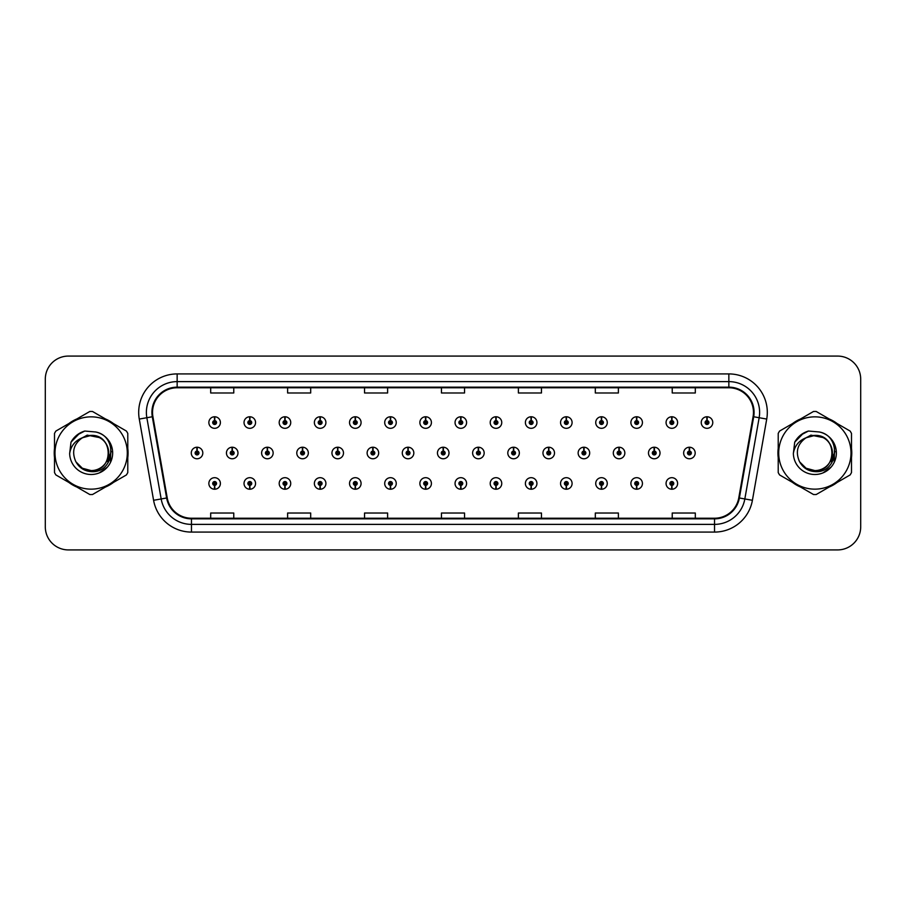 <?xml version="1.0" encoding="UTF-8"?>
<svg xmlns="http://www.w3.org/2000/svg" width="906" height="906" viewBox="0 0 906 906"><rect width="100%" height="100%" fill="white"/><g stroke="black" fill="none" stroke-linecap="round" stroke-linejoin="round"><path stroke-width="1.36" d="M425.56 485.378L425.39 489.229A5.764 5.764 0 0 0 425.899 489.229L425.729 485.378A1.925 1.925 0 0 0 427.564 483.464A1.925 1.925 0 0 0 425.65 481.539A1.925 1.925 0 0 0 423.725 483.464A1.925 1.925 0 0 0 425.56 485.378L425.616 484.234A0.77 0.77 0 0 1 424.88 483.464A0.77 0.77 0 0 1 425.65 482.694A0.77 0.77 0 0 1 426.42 483.464A0.77 0.77 0 0 1 425.684 484.234L425.729 485.378M355.22 485.378L355.05 489.229A5.764 5.764 0 0 0 355.56 489.229L355.39 485.378A1.925 1.925 0 0 0 357.224 483.464A1.925 1.925 0 0 0 355.311 481.539A1.925 1.925 0 0 0 353.385 483.464A1.925 1.925 0 0 0 355.22 485.378L355.277 484.234A0.77 0.77 0 0 1 354.54 483.464A0.77 0.77 0 0 1 355.311 482.694A0.77 0.77 0 0 1 356.081 483.464A0.77 0.77 0 0 1 355.345 484.234L355.39 485.378M320.056 485.378L319.886 489.229A5.764 5.764 0 0 0 320.384 489.229L320.214 485.378A1.925 1.925 0 0 0 322.06 483.464A1.925 1.925 0 0 0 320.135 481.539A1.925 1.925 0 0 0 318.21 483.464A1.925 1.925 0 0 0 320.056 485.378L320.101 484.234A0.77 0.77 0 0 1 319.365 483.464A0.77 0.77 0 0 1 320.135 482.694A0.77 0.77 0 0 1 320.905 483.464A0.77 0.77 0 0 1 320.169 484.234L320.214 485.378M284.88 485.378L284.711 489.229A5.764 5.764 0 0 0 285.22 489.229L285.05 485.378A1.925 1.925 0 0 0 286.885 483.464A1.925 1.925 0 0 0 284.971 481.539A1.925 1.925 0 0 0 283.046 483.464A1.925 1.925 0 0 0 284.88 485.378L284.937 484.234A0.77 0.77 0 0 1 284.201 483.464A0.77 0.77 0 0 1 284.971 482.694A0.77 0.77 0 0 1 285.73 483.464A0.77 0.77 0 0 1 285.005 484.234L285.05 485.378M249.716 485.378L249.546 489.229A5.764 5.764 0 0 0 250.045 489.229L249.875 485.378A1.925 1.925 0 0 0 251.721 483.464A1.925 1.925 0 0 0 249.796 481.539A1.925 1.925 0 0 0 247.87 483.464A1.925 1.925 0 0 0 249.716 485.378L249.762 484.234A0.77 0.77 0 0 1 249.025 483.464A0.77 0.77 0 0 1 249.796 482.694A0.77 0.77 0 0 1 250.566 483.464A0.77 0.77 0 0 1 249.829 484.234L249.875 485.378M390.395 485.378L390.226 489.229A5.764 5.764 0 0 0 390.724 489.229L390.565 485.378A1.925 1.925 0 0 0 392.4 483.464A1.925 1.925 0 0 0 390.475 481.539A1.925 1.925 0 0 0 388.549 483.464A1.925 1.925 0 0 0 390.395 485.378L390.441 484.234A0.77 0.77 0 0 1 389.705 483.464A0.77 0.77 0 0 1 390.475 482.694A0.77 0.77 0 0 1 391.245 483.464A0.77 0.77 0 0 1 390.509 484.234L390.565 485.378M460.735 485.378L460.565 489.229A5.764 5.764 0 0 0 461.063 489.229L460.905 485.378A1.925 1.925 0 0 0 462.74 483.464A1.925 1.925 0 0 0 460.814 481.539A1.925 1.925 0 0 0 458.889 483.464A1.925 1.925 0 0 0 460.735 485.378L460.78 484.234A0.77 0.77 0 0 1 460.044 483.464A0.77 0.77 0 0 1 460.814 482.694A0.77 0.77 0 0 1 461.584 483.464A0.77 0.77 0 0 1 460.848 484.234L460.905 485.378M495.899 485.378L495.729 489.229A5.764 5.764 0 0 0 496.239 489.229L496.069 485.378A1.925 1.925 0 0 0 497.904 483.464A1.925 1.925 0 0 0 495.99 481.539A1.925 1.925 0 0 0 494.064 483.464A1.925 1.925 0 0 0 495.899 485.378L495.956 484.234A0.77 0.77 0 0 1 495.22 483.464A0.77 0.77 0 0 1 495.99 482.694A0.77 0.77 0 0 1 496.76 483.464A0.77 0.77 0 0 1 496.024 484.234L496.069 485.378M531.075 485.378L530.905 489.229A5.764 5.764 0 0 0 531.403 489.229L531.244 485.378A1.925 1.925 0 0 0 533.079 483.464A1.925 1.925 0 0 0 531.154 481.539A1.925 1.925 0 0 0 529.229 483.464A1.925 1.925 0 0 0 531.075 485.378L531.12 484.234A0.77 0.77 0 0 1 530.384 483.464A0.77 0.77 0 0 1 531.154 482.694A0.77 0.77 0 0 1 531.924 483.464A0.77 0.77 0 0 1 531.188 484.234L531.244 485.378M566.239 485.378L566.069 489.229A5.764 5.764 0 0 0 566.578 489.229L566.409 485.378A1.925 1.925 0 0 0 568.243 483.464A1.925 1.925 0 0 0 566.329 481.539A1.925 1.925 0 0 0 564.404 483.464A1.925 1.925 0 0 0 566.239 485.378L566.295 484.234A0.77 0.77 0 0 1 565.559 483.464A0.77 0.77 0 0 1 566.329 482.694A0.77 0.77 0 0 1 567.099 483.464A0.77 0.77 0 0 1 566.363 484.234L566.409 485.378M601.414 485.378L601.244 489.229A5.764 5.764 0 0 0 601.743 489.229L601.584 485.378A1.925 1.925 0 0 0 603.419 483.464A1.925 1.925 0 0 0 601.493 481.539A1.925 1.925 0 0 0 599.568 483.464A1.925 1.925 0 0 0 601.414 485.378L601.459 484.234A0.77 0.77 0 0 1 600.723 483.464A0.77 0.77 0 0 1 601.493 482.694A0.77 0.77 0 0 1 602.264 483.464A0.77 0.77 0 0 1 601.527 484.234L601.584 485.378M636.578 485.378L636.408 489.229A5.764 5.764 0 0 0 636.918 489.229L636.748 485.378A1.925 1.925 0 0 0 638.583 483.464A1.925 1.925 0 0 0 636.669 481.539A1.925 1.925 0 0 0 634.744 483.464A1.925 1.925 0 0 0 636.578 485.378L636.635 484.234A0.77 0.77 0 0 1 635.899 483.464A0.77 0.77 0 0 1 636.669 482.694A0.77 0.77 0 0 1 637.439 483.464A0.77 0.77 0 0 1 636.703 484.234L636.748 485.378M671.754 485.378L671.584 489.229A5.764 5.764 0 0 0 672.082 489.229L671.924 485.378A1.925 1.925 0 0 0 673.758 483.464A1.925 1.925 0 0 0 671.833 481.539A1.925 1.925 0 0 0 669.908 483.464A1.925 1.925 0 0 0 671.754 485.378L671.799 484.234A0.77 0.77 0 0 1 671.063 483.464A0.77 0.77 0 0 1 671.833 482.694A0.77 0.77 0 0 1 672.603 483.464A0.77 0.77 0 0 1 671.867 484.234L671.924 485.378M214.541 485.378L214.371 489.229A5.764 5.764 0 0 0 214.881 489.229L214.711 485.378A1.925 1.925 0 0 0 216.545 483.464A1.925 1.925 0 0 0 214.631 481.539A1.925 1.925 0 0 0 212.706 483.464A1.925 1.925 0 0 0 214.541 485.378L214.597 484.234A0.77 0.77 0 0 1 213.861 483.464A0.77 0.77 0 0 1 214.631 482.694A0.77 0.77 0 0 1 215.39 483.464A0.77 0.77 0 0 1 214.665 484.234L214.711 485.378M443.317 451.075L443.487 447.236A5.764 5.764 0 0 0 442.977 447.236L443.147 451.075A1.925 1.925 0 0 0 441.313 453A1.925 1.925 0 0 0 443.227 454.925A1.925 1.925 0 0 0 445.152 453A1.925 1.925 0 0 0 443.317 451.075L443.26 452.23A0.77 0.77 0 0 1 443.997 453A0.77 0.77 0 0 1 443.227 453.77A0.77 0.77 0 0 1 442.456 453A0.77 0.77 0 0 1 443.193 452.23L443.147 451.075M337.802 451.075L337.972 447.236A5.764 5.764 0 0 0 337.474 447.236L337.632 451.075A1.925 1.925 0 0 0 335.798 453A1.925 1.925 0 0 0 337.723 454.925A1.925 1.925 0 0 0 339.648 453A1.925 1.925 0 0 0 337.802 451.075L337.757 452.23A0.77 0.77 0 0 1 338.493 453A0.77 0.77 0 0 1 337.723 453.77A0.77 0.77 0 0 1 336.953 453A0.77 0.77 0 0 1 337.689 452.23L337.632 451.075M302.638 451.075L302.808 447.236A5.764 5.764 0 0 0 302.298 447.236L302.468 451.075A1.925 1.925 0 0 0 300.633 453A1.925 1.925 0 0 0 302.547 454.925A1.925 1.925 0 0 0 304.473 453A1.925 1.925 0 0 0 302.638 451.075L302.581 452.23A0.77 0.77 0 0 1 303.317 453A0.77 0.77 0 0 1 302.547 453.77A0.77 0.77 0 0 1 301.777 453A0.77 0.77 0 0 1 302.513 452.23L302.468 451.075M267.463 451.075L267.632 447.236A5.764 5.764 0 0 0 267.134 447.236L267.293 451.075A1.925 1.925 0 0 0 265.458 453A1.925 1.925 0 0 0 267.383 454.925A1.925 1.925 0 0 0 269.309 453A1.925 1.925 0 0 0 267.463 451.075L267.417 452.23A0.77 0.77 0 0 1 268.153 453A0.77 0.77 0 0 1 267.383 453.77A0.77 0.77 0 0 1 266.613 453A0.77 0.77 0 0 1 267.349 452.23L267.293 451.075M372.978 451.075L373.147 447.236A5.764 5.764 0 0 0 372.638 447.236L372.808 451.075A1.925 1.925 0 0 0 370.973 453A1.925 1.925 0 0 0 372.887 454.925A1.925 1.925 0 0 0 374.812 453A1.925 1.925 0 0 0 372.978 451.075L372.921 452.23A0.77 0.77 0 0 1 373.657 453A0.77 0.77 0 0 1 372.887 453.77A0.77 0.77 0 0 1 372.117 453A0.77 0.77 0 0 1 372.853 452.23L372.808 451.075M408.142 451.075L408.312 447.236A5.764 5.764 0 0 0 407.813 447.236L407.972 451.075A1.925 1.925 0 0 0 406.137 453A1.925 1.925 0 0 0 408.062 454.925A1.925 1.925 0 0 0 409.988 453A1.925 1.925 0 0 0 408.142 451.075L408.096 452.23A0.77 0.77 0 0 1 408.833 453A0.77 0.77 0 0 1 408.062 453.77A0.77 0.77 0 0 1 407.292 453A0.77 0.77 0 0 1 408.028 452.23L407.972 451.075M232.298 451.075L232.468 447.236A5.764 5.764 0 0 0 231.959 447.236L232.129 451.075A1.925 1.925 0 0 0 230.283 453A1.925 1.925 0 0 0 232.208 454.925A1.925 1.925 0 0 0 234.133 453A1.925 1.925 0 0 0 232.298 451.075L232.242 452.23A0.77 0.77 0 0 1 232.978 453A0.77 0.77 0 0 1 232.208 453.77A0.77 0.77 0 0 1 231.438 453A0.77 0.77 0 0 1 232.174 452.23L232.129 451.075M478.481 451.075L478.651 447.236A5.764 5.764 0 0 0 478.153 447.236L478.311 451.075A1.925 1.925 0 0 0 476.477 453A1.925 1.925 0 0 0 478.402 454.925A1.925 1.925 0 0 0 480.327 453A1.925 1.925 0 0 0 478.481 451.075L478.436 452.23A0.77 0.77 0 0 1 479.172 453A0.77 0.77 0 0 1 478.402 453.77A0.77 0.77 0 0 1 477.632 453A0.77 0.77 0 0 1 478.368 452.23L478.311 451.075M513.657 451.075L513.827 447.236A5.764 5.764 0 0 0 513.317 447.236L513.487 451.075A1.925 1.925 0 0 0 511.652 453A1.925 1.925 0 0 0 513.566 454.925A1.925 1.925 0 0 0 515.491 453A1.925 1.925 0 0 0 513.657 451.075L513.6 452.23A0.77 0.77 0 0 1 514.336 453A0.77 0.77 0 0 1 513.566 453.77A0.77 0.77 0 0 1 512.796 453A0.77 0.77 0 0 1 513.532 452.23L513.487 451.075M548.821 451.075L548.991 447.236A5.764 5.764 0 0 0 548.492 447.236L548.651 451.075A1.925 1.925 0 0 0 546.816 453A1.925 1.925 0 0 0 548.742 454.925A1.925 1.925 0 0 0 550.667 453A1.925 1.925 0 0 0 548.821 451.075L548.776 452.23A0.77 0.77 0 0 1 549.512 453A0.77 0.77 0 0 1 548.742 453.77A0.77 0.77 0 0 1 547.971 453A0.77 0.77 0 0 1 548.708 452.23L548.651 451.075M583.996 451.075L584.166 447.236A5.764 5.764 0 0 0 583.657 447.236L583.826 451.075A1.925 1.925 0 0 0 581.992 453A1.925 1.925 0 0 0 583.906 454.925A1.925 1.925 0 0 0 585.831 453A1.925 1.925 0 0 0 583.996 451.075L583.94 452.23A0.77 0.77 0 0 1 584.676 453A0.77 0.77 0 0 1 583.906 453.77A0.77 0.77 0 0 1 583.136 453A0.77 0.77 0 0 1 583.872 452.23L583.826 451.075M619.16 451.075L619.33 447.236A5.764 5.764 0 0 0 618.832 447.236L618.991 451.075A1.925 1.925 0 0 0 617.156 453A1.925 1.925 0 0 0 619.081 454.925A1.925 1.925 0 0 0 621.006 453A1.925 1.925 0 0 0 619.16 451.075L619.115 452.23A0.77 0.77 0 0 1 619.851 453A0.77 0.77 0 0 1 619.081 453.77A0.77 0.77 0 0 1 618.311 453A0.77 0.77 0 0 1 619.047 452.23L618.991 451.075M654.336 451.075L654.506 447.236A5.764 5.764 0 0 0 653.996 447.236L654.166 451.075A1.925 1.925 0 0 0 652.331 453A1.925 1.925 0 0 0 654.245 454.925A1.925 1.925 0 0 0 656.171 453A1.925 1.925 0 0 0 654.336 451.075L654.279 452.23A0.77 0.77 0 0 1 655.015 453A0.77 0.77 0 0 1 654.245 453.77A0.77 0.77 0 0 1 653.475 453A0.77 0.77 0 0 1 654.211 452.23L654.166 451.075M689.5 451.075L689.67 447.236A5.764 5.764 0 0 0 689.172 447.236L689.341 451.075A1.925 1.925 0 0 0 687.495 453A1.925 1.925 0 0 0 689.421 454.925A1.925 1.925 0 0 0 691.346 453A1.925 1.925 0 0 0 689.5 451.075L689.455 452.23A0.77 0.77 0 0 1 690.191 453A0.77 0.77 0 0 1 689.421 453.77A0.77 0.77 0 0 1 688.651 453A0.77 0.77 0 0 1 689.387 452.23L689.341 451.075M197.123 451.075L197.293 447.236A5.764 5.764 0 0 0 196.795 447.236L196.953 451.075A1.925 1.925 0 0 0 195.118 453A1.925 1.925 0 0 0 197.044 454.925A1.925 1.925 0 0 0 198.969 453A1.925 1.925 0 0 0 197.123 451.075L197.078 452.23A0.77 0.77 0 0 1 197.814 453A0.77 0.77 0 0 1 197.044 453.77A0.77 0.77 0 0 1 196.274 453A0.77 0.77 0 0 1 197.01 452.23L196.953 451.075M460.905 420.622L461.063 416.771A5.764 5.764 0 0 0 460.565 416.771L460.735 420.622A1.925 1.925 0 0 0 458.889 422.536A1.925 1.925 0 0 0 460.814 424.461A1.925 1.925 0 0 0 462.74 422.536A1.925 1.925 0 0 0 460.905 420.622L460.848 421.766A0.77 0.77 0 0 1 461.584 422.536A0.77 0.77 0 0 1 460.814 423.306A0.77 0.77 0 0 1 460.044 422.536A0.77 0.77 0 0 1 460.78 421.766L460.735 420.622M425.729 420.622L425.899 416.771A5.764 5.764 0 0 0 425.39 416.771L425.56 420.622A1.925 1.925 0 0 0 423.725 422.536A1.925 1.925 0 0 0 425.65 424.461A1.925 1.925 0 0 0 427.564 422.536A1.925 1.925 0 0 0 425.729 420.622L425.684 421.766A0.77 0.77 0 0 1 426.42 422.536A0.77 0.77 0 0 1 425.65 423.306A0.77 0.77 0 0 1 424.88 422.536A0.77 0.77 0 0 1 425.616 421.766L425.56 420.622M355.39 420.622L355.56 416.771A5.764 5.764 0 0 0 355.05 416.771L355.22 420.622A1.925 1.925 0 0 0 353.385 422.536A1.925 1.925 0 0 0 355.311 424.461A1.925 1.925 0 0 0 357.224 422.536A1.925 1.925 0 0 0 355.39 420.622L355.345 421.766A0.77 0.77 0 0 1 356.081 422.536A0.77 0.77 0 0 1 355.311 423.306A0.77 0.77 0 0 1 354.54 422.536A0.77 0.77 0 0 1 355.277 421.766L355.22 420.622M320.214 420.622L320.384 416.771A5.764 5.764 0 0 0 319.886 416.771L320.056 420.622A1.925 1.925 0 0 0 318.21 422.536A1.925 1.925 0 0 0 320.135 424.461A1.925 1.925 0 0 0 322.06 422.536A1.925 1.925 0 0 0 320.214 420.622L320.169 421.766A0.77 0.77 0 0 1 320.905 422.536A0.77 0.77 0 0 1 320.135 423.306A0.77 0.77 0 0 1 319.365 422.536A0.77 0.77 0 0 1 320.101 421.766L320.056 420.622M285.05 420.622L285.22 416.771A5.764 5.764 0 0 0 284.711 416.771L284.88 420.622A1.925 1.925 0 0 0 283.046 422.536A1.925 1.925 0 0 0 284.971 424.461A1.925 1.925 0 0 0 286.885 422.536A1.925 1.925 0 0 0 285.05 420.622L285.005 421.766A0.77 0.77 0 0 1 285.73 422.536A0.77 0.77 0 0 1 284.971 423.306A0.77 0.77 0 0 1 284.201 422.536A0.77 0.77 0 0 1 284.937 421.766L284.88 420.622M249.875 420.622L250.045 416.771A5.764 5.764 0 0 0 249.546 416.771L249.716 420.622A1.925 1.925 0 0 0 247.87 422.536A1.925 1.925 0 0 0 249.796 424.461A1.925 1.925 0 0 0 251.721 422.536A1.925 1.925 0 0 0 249.875 420.622L249.829 421.766A0.77 0.77 0 0 1 250.566 422.536A0.77 0.77 0 0 1 249.796 423.306A0.77 0.77 0 0 1 249.025 422.536A0.77 0.77 0 0 1 249.762 421.766L249.716 420.622M390.565 420.622L390.724 416.771A5.764 5.764 0 0 0 390.226 416.771L390.395 420.622A1.925 1.925 0 0 0 388.549 422.536A1.925 1.925 0 0 0 390.475 424.461A1.925 1.925 0 0 0 392.4 422.536A1.925 1.925 0 0 0 390.565 420.622L390.509 421.766A0.77 0.77 0 0 1 391.245 422.536A0.77 0.77 0 0 1 390.475 423.306A0.77 0.77 0 0 1 389.705 422.536A0.77 0.77 0 0 1 390.441 421.766L390.395 420.622M496.069 420.622L496.239 416.771A5.764 5.764 0 0 0 495.729 416.771L495.899 420.622A1.925 1.925 0 0 0 494.064 422.536A1.925 1.925 0 0 0 495.99 424.461A1.925 1.925 0 0 0 497.904 422.536A1.925 1.925 0 0 0 496.069 420.622L496.024 421.766A0.77 0.77 0 0 1 496.76 422.536A0.77 0.77 0 0 1 495.99 423.306A0.77 0.77 0 0 1 495.22 422.536A0.77 0.77 0 0 1 495.956 421.766L495.899 420.622M531.244 420.622L531.403 416.771A5.764 5.764 0 0 0 530.905 416.771L531.075 420.622A1.925 1.925 0 0 0 529.229 422.536A1.925 1.925 0 0 0 531.154 424.461A1.925 1.925 0 0 0 533.079 422.536A1.925 1.925 0 0 0 531.244 420.622L531.188 421.766A0.77 0.77 0 0 1 531.924 422.536A0.77 0.77 0 0 1 531.154 423.306A0.77 0.77 0 0 1 530.384 422.536A0.77 0.77 0 0 1 531.12 421.766L531.075 420.622M566.409 420.622L566.578 416.771A5.764 5.764 0 0 0 566.069 416.771L566.239 420.622A1.925 1.925 0 0 0 564.404 422.536A1.925 1.925 0 0 0 566.329 424.461A1.925 1.925 0 0 0 568.243 422.536A1.925 1.925 0 0 0 566.409 420.622L566.363 421.766A0.77 0.77 0 0 1 567.099 422.536A0.77 0.77 0 0 1 566.329 423.306A0.77 0.77 0 0 1 565.559 422.536A0.77 0.77 0 0 1 566.295 421.766L566.239 420.622M601.584 420.622L601.743 416.771A5.764 5.764 0 0 0 601.244 416.771L601.414 420.622A1.925 1.925 0 0 0 599.568 422.536A1.925 1.925 0 0 0 601.493 424.461A1.925 1.925 0 0 0 603.419 422.536A1.925 1.925 0 0 0 601.584 420.622L601.527 421.766A0.77 0.77 0 0 1 602.264 422.536A0.77 0.77 0 0 1 601.493 423.306A0.77 0.77 0 0 1 600.723 422.536A0.77 0.77 0 0 1 601.459 421.766L601.414 420.622M636.748 420.622L636.918 416.771A5.764 5.764 0 0 0 636.408 416.771L636.578 420.622A1.925 1.925 0 0 0 634.744 422.536A1.925 1.925 0 0 0 636.669 424.461A1.925 1.925 0 0 0 638.583 422.536A1.925 1.925 0 0 0 636.748 420.622L636.703 421.766A0.77 0.77 0 0 1 637.439 422.536A0.77 0.77 0 0 1 636.669 423.306A0.77 0.77 0 0 1 635.899 422.536A0.77 0.77 0 0 1 636.635 421.766L636.578 420.622M671.924 420.622L672.082 416.771A5.764 5.764 0 0 0 671.584 416.771L671.754 420.622A1.925 1.925 0 0 0 669.908 422.536A1.925 1.925 0 0 0 671.833 424.461A1.925 1.925 0 0 0 673.758 422.536A1.925 1.925 0 0 0 671.924 420.622L671.867 421.766A0.77 0.77 0 0 1 672.603 422.536A0.77 0.77 0 0 1 671.833 423.306A0.77 0.77 0 0 1 671.063 422.536A0.77 0.77 0 0 1 671.799 421.766L671.754 420.622M707.088 420.622L707.258 416.771A5.764 5.764 0 0 0 706.748 416.771L706.918 420.622A1.925 1.925 0 0 0 705.083 422.536A1.925 1.925 0 0 0 707.008 424.461A1.925 1.925 0 0 0 708.922 422.536A1.925 1.925 0 0 0 707.088 420.622L707.042 421.766A0.77 0.77 0 0 1 707.779 422.536A0.77 0.77 0 0 1 707.008 423.306A0.77 0.77 0 0 1 706.238 422.536A0.77 0.77 0 0 1 706.974 421.766L706.918 420.622M214.711 420.622L214.881 416.771A5.764 5.764 0 0 0 214.371 416.771L214.541 420.622A1.925 1.925 0 0 0 212.706 422.536A1.925 1.925 0 0 0 214.631 424.461A1.925 1.925 0 0 0 216.545 422.536A1.925 1.925 0 0 0 214.711 420.622L214.665 421.766A0.77 0.77 0 0 1 215.39 422.536A0.77 0.77 0 0 1 214.631 423.306A0.77 0.77 0 0 1 213.861 422.536A0.77 0.77 0 0 1 214.597 421.766L214.541 420.622M54.224 453A36.92 36.92 0 0 0 54.507 457.609A36.92 36.92 0 0 1 54.507 448.391A36.92 36.92 0 0 0 54.224 453M68.845 482.422A36.92 36.92 0 0 0 76.817 487.032A36.92 36.92 0 0 1 68.845 482.422M105.47 487.032A36.92 36.92 0 0 0 113.454 482.422A36.92 36.92 0 0 1 105.47 487.032M127.78 457.609A36.92 36.92 0 0 0 127.78 448.391A36.92 36.92 0 0 1 127.78 457.609M777.926 453A36.92 36.92 0 0 0 778.22 457.609A36.92 36.92 0 0 1 778.22 448.391A36.92 36.92 0 0 0 777.926 453M792.546 482.422A36.92 36.92 0 0 0 800.53 487.032A36.92 36.92 0 0 1 792.546 482.422M829.183 487.032A36.92 36.92 0 0 0 837.155 482.422A36.92 36.92 0 0 1 829.183 487.032M851.493 457.609A36.92 36.92 0 0 0 851.493 448.391A36.92 36.92 0 0 1 851.493 457.609M152.536 412.389A24.621 24.621 0 0 1 177.146 387.768L728.854 387.768A24.621 24.621 0 0 1 753.09 416.658L738.775 497.892A24.621 24.621 0 0 1 714.528 518.232L191.472 518.232A24.621 24.621 0 0 1 167.225 497.892L152.91 416.658A24.621 24.621 0 0 1 152.536 412.389M151.914 412.389A25.232 25.232 0 0 0 152.299 416.76L166.625 497.994A25.232 25.232 0 0 0 191.472 518.844L714.528 518.844A25.232 25.232 0 0 0 739.375 497.994L753.701 416.76A25.232 25.232 0 0 0 728.854 387.156L177.146 387.156A25.232 25.232 0 0 0 151.914 412.389M139.275 419.059A38.46 38.46 0 0 1 177.146 373.918L728.854 373.918A38.46 38.46 0 0 1 766.725 419.059L752.41 500.293A38.46 38.46 0 0 1 714.528 532.082L191.472 532.082A38.46 38.46 0 0 1 153.59 500.293L139.275 419.059L146.851 417.723A30.77 30.77 0 0 1 177.146 381.619L728.854 381.619A30.77 30.77 0 0 1 759.149 417.723L744.834 498.957A30.77 30.77 0 0 1 714.528 524.381L191.472 524.381A30.77 30.77 0 0 1 161.166 498.957L146.851 417.723A30.77 30.77 0 0 1 146.376 412.389M113.454 423.578A36.92 36.92 0 0 0 105.47 418.968A36.92 36.92 0 0 1 113.454 423.578M76.817 418.968A36.92 36.92 0 0 0 68.845 423.578A36.92 36.92 0 0 1 76.817 418.968M837.155 423.578A36.92 36.92 0 0 0 829.183 418.968A36.92 36.92 0 0 1 837.155 423.578M800.53 418.968A36.92 36.92 0 0 0 792.546 423.578A36.92 36.92 0 0 1 800.53 418.968M860.7 379.15A23.08 23.08 0 0 0 837.62 356.081L68.38 356.081A23.08 23.08 0 0 0 45.3 379.15L45.3 526.85A23.08 23.08 0 0 0 68.38 549.919L837.62 549.919A23.08 23.08 0 0 0 860.7 526.85L860.7 379.15L860.7 526.85M739.375 497.994L744.834 498.957L759.149 417.723L766.725 419.059M441.46 387.768L441.46 392.978L464.54 392.978L464.54 387.768M364.54 387.768L364.54 392.978L387.609 392.978L387.609 387.768M287.61 387.768L287.61 392.978L310.69 392.978L310.69 387.768M210.69 387.768L210.69 392.978L233.771 392.978L233.771 387.768M518.391 387.768L518.391 392.978L541.46 392.978L541.46 387.768M595.31 387.768L595.31 392.978L618.39 392.978L618.39 387.768M672.229 387.768L672.229 392.978L695.31 392.978L695.31 387.768M464.54 518.232L464.54 513.023L441.46 513.023L441.46 518.232M387.609 518.232L387.609 513.023L364.54 513.023L364.54 518.232M310.69 518.232L310.69 513.023L287.61 513.023L287.61 518.232M233.771 518.232L233.771 513.023L210.69 513.023L210.69 518.232M541.46 518.232L541.46 513.023L518.391 513.023L518.391 518.232M618.39 518.232L618.39 513.023L595.31 513.023L595.31 518.232M695.31 518.232L695.31 513.023L672.229 513.023L672.229 518.232M45.3 379.15L45.3 526.85M837.62 356.081L68.38 356.081M68.38 549.919L837.62 549.919M220.396 422.536A5.764 5.764 0 0 0 214.881 416.771A5.764 5.764 0 0 1 220.396 422.536A5.764 5.764 0 0 1 214.631 428.312A5.764 5.764 0 0 1 208.856 422.536A5.764 5.764 0 0 1 214.371 416.771M202.808 453A5.764 5.764 0 0 0 197.293 447.236A5.764 5.764 0 0 1 202.808 453A5.764 5.764 0 0 1 197.044 458.764A5.764 5.764 0 0 1 191.268 453A5.764 5.764 0 0 1 196.795 447.236M208.856 483.464A5.764 5.764 0 0 0 214.371 489.229A5.764 5.764 0 0 1 208.856 483.464A5.764 5.764 0 0 1 214.631 477.689A5.764 5.764 0 0 1 220.396 483.464A5.764 5.764 0 0 1 214.881 489.229M108.72 452.366A17.588 17.588 0 0 0 82.344 437.779C73.726 443.906 71.54 451.822 75.764 461.516L76.002 461.935A17.588 17.588 0 0 0 91.144 470.588C113.828 471.686 113.828 434.314 91.144 435.412L82.344 437.779L91.144 435.412C113.828 434.314 113.828 471.686 91.144 470.588A17.588 17.588 0 0 0 108.731 453C107.689 442.321 101.823 436.454 91.144 435.412C113.828 434.314 113.828 471.686 91.144 470.588C113.828 471.686 113.828 434.314 91.144 435.412C113.828 434.314 113.828 471.686 91.144 470.588C113.828 471.686 113.828 434.314 91.144 435.412C113.828 434.314 113.828 471.686 91.144 470.588L82.355 468.232L76.002 461.935L82.355 468.232L91.144 470.588L82.355 468.232L76.002 461.935L82.355 468.232L91.144 470.588L82.355 468.232L76.002 461.935L82.355 468.232L91.144 470.588L82.355 468.232L76.002 461.935C79.366 467.87 84.417 471.097 91.144 471.607C114.666 473.578 118.335 436.103 95.662 431.981L84.756 431.041C78.675 432.909 74.099 436.613 71.008 442.151L69.66 453.464A21.495 21.495 0 0 0 91.144 474.495A21.495 21.495 0 0 0 95.662 431.981M91.144 489.149A36.149 36.149 0 0 0 127.304 453A36.149 36.149 0 0 0 91.144 416.851A36.149 36.149 0 0 0 54.994 453A36.149 36.149 0 0 0 91.144 489.149M91.144 494.54A41.54 41.54 0 0 0 92.503 494.517L126.421 474.937A41.54 41.54 0 0 0 127.78 472.581L127.78 433.419A41.54 41.54 0 0 0 126.421 431.063L92.503 411.483A41.54 41.54 0 0 0 89.785 411.483L55.878 431.063A41.54 41.54 0 0 0 54.507 433.419L54.507 472.581A41.54 41.54 0 0 0 55.878 474.937L89.785 494.517A41.54 41.54 0 0 0 91.144 494.54M110.815 444.336L110.532 462.275M107.372 467.1L99.309 472.887M69.66 453.464C70.906 445.888 75.13 440.656 82.344 437.779M84.62 431.075L79.705 433.193L71.008 442.151L79.705 433.193L84.62 431.075L79.705 433.193L71.03 442.105L79.705 433.193L84.62 431.075L79.705 433.193L71.03 442.105L79.705 433.193L84.62 431.075L79.705 433.193L71.008 442.151L79.705 433.193L84.756 431.041L76.851 435.152M111.325 451.55L107.214 461.539M99.683 437.632L87.214 435.129L76.138 441.392M832.421 452.366A17.588 17.588 0 0 0 806.057 437.779C797.439 443.906 795.242 451.822 799.466 461.516L799.704 461.935A17.588 17.588 0 0 0 814.856 470.588C837.54 471.686 837.54 434.314 814.856 435.412L806.057 437.779L814.856 435.412C837.54 434.314 837.54 471.686 814.856 470.588A17.588 17.588 0 0 0 832.433 453C831.391 442.321 825.536 436.454 814.856 435.412C837.54 434.314 837.54 471.686 814.856 470.588C837.54 471.686 837.54 434.314 814.856 435.412C837.54 434.314 837.54 471.686 814.856 470.588C837.54 471.686 837.54 434.314 814.856 435.412C837.54 434.314 837.54 471.686 814.856 470.588L806.057 468.232L799.704 461.935L806.057 468.232L814.856 470.588L806.057 468.232L799.704 461.935L806.057 468.232L814.856 470.588L806.057 468.232L799.704 461.935L806.057 468.232L814.856 470.588L806.057 468.232L799.704 461.935C803.067 467.87 808.118 471.097 814.856 471.607C838.367 473.578 842.036 436.103 819.364 431.981L808.458 431.041C802.388 432.909 797.801 436.613 794.721 442.151L793.362 453.464A21.495 21.495 0 0 0 814.856 474.495A21.495 21.495 0 0 0 819.364 431.981M814.856 489.149A36.149 36.149 0 0 0 851.006 453A36.149 36.149 0 0 0 814.856 416.851A36.149 36.149 0 0 0 778.696 453A36.149 36.149 0 0 0 814.856 489.149M814.856 494.54A41.54 41.54 0 0 0 816.215 494.517L850.122 474.937A41.54 41.54 0 0 0 851.493 472.581L851.493 433.419A41.54 41.54 0 0 0 850.122 431.063L816.215 411.483A41.54 41.54 0 0 0 813.497 411.483L779.579 431.063A41.54 41.54 0 0 0 778.22 433.419L778.22 472.581A41.54 41.54 0 0 0 779.579 474.937L813.497 494.517A41.54 41.54 0 0 0 814.856 494.54M834.517 444.336L834.245 462.275M831.074 467.1L823.01 472.887M793.362 453.464C794.607 445.888 798.843 440.656 806.057 437.779M808.333 431.075L803.418 433.193L794.721 442.151L803.418 433.193L808.333 431.075L803.418 433.193L794.743 442.105L803.418 433.193L808.333 431.075L803.418 433.193L794.743 442.105L803.418 433.193L808.333 431.075L803.418 433.193L794.721 442.151L803.418 433.193L808.458 431.041L800.553 435.152M835.026 451.55L830.915 461.539M823.395 437.632L810.927 435.129L799.839 441.392M255.56 422.536A5.764 5.764 0 0 0 250.045 416.771A5.764 5.764 0 0 1 255.56 422.536A5.764 5.764 0 0 1 249.796 428.312A5.764 5.764 0 0 1 244.031 422.536A5.764 5.764 0 0 1 249.546 416.771M290.735 422.536A5.764 5.764 0 0 0 285.22 416.771A5.764 5.764 0 0 1 290.735 422.536A5.764 5.764 0 0 1 284.971 428.312A5.764 5.764 0 0 1 279.195 422.536A5.764 5.764 0 0 1 284.711 416.771M325.911 422.536A5.764 5.764 0 0 0 320.384 416.771A5.764 5.764 0 0 1 325.911 422.536A5.764 5.764 0 0 1 320.135 428.312A5.764 5.764 0 0 1 314.371 422.536A5.764 5.764 0 0 1 319.886 416.771M361.075 422.536A5.764 5.764 0 0 0 355.56 416.771A5.764 5.764 0 0 1 361.075 422.536A5.764 5.764 0 0 1 355.311 428.312A5.764 5.764 0 0 1 349.535 422.536A5.764 5.764 0 0 1 355.05 416.771M244.031 483.464A5.764 5.764 0 0 0 249.546 489.229A5.764 5.764 0 0 1 244.031 483.464A5.764 5.764 0 0 1 249.796 477.689A5.764 5.764 0 0 1 255.56 483.464A5.764 5.764 0 0 1 250.045 489.229M279.195 483.464A5.764 5.764 0 0 0 284.711 489.229A5.764 5.764 0 0 1 279.195 483.464A5.764 5.764 0 0 1 284.971 477.689A5.764 5.764 0 0 1 290.735 483.464A5.764 5.764 0 0 1 285.22 489.229M314.371 483.464A5.764 5.764 0 0 0 319.886 489.229A5.764 5.764 0 0 1 314.371 483.464A5.764 5.764 0 0 1 320.135 477.689A5.764 5.764 0 0 1 325.911 483.464A5.764 5.764 0 0 1 320.384 489.229M349.535 483.464A5.764 5.764 0 0 0 355.05 489.229A5.764 5.764 0 0 1 349.535 483.464A5.764 5.764 0 0 1 355.311 477.689A5.764 5.764 0 0 1 361.075 483.464A5.764 5.764 0 0 1 355.56 489.229L355.424 486.148M237.984 453A5.764 5.764 0 0 0 232.468 447.236A5.764 5.764 0 0 1 237.984 453A5.764 5.764 0 0 1 232.208 458.764A5.764 5.764 0 0 1 226.443 453A5.764 5.764 0 0 1 231.959 447.236M273.148 453A5.764 5.764 0 0 0 267.632 447.236A5.764 5.764 0 0 1 273.148 453A5.764 5.764 0 0 1 267.383 458.764A5.764 5.764 0 0 1 261.608 453A5.764 5.764 0 0 1 267.134 447.236M308.323 453A5.764 5.764 0 0 0 302.808 447.236A5.764 5.764 0 0 1 308.323 453A5.764 5.764 0 0 1 302.547 458.764A5.764 5.764 0 0 1 296.783 453A5.764 5.764 0 0 1 302.298 447.236M343.487 453A5.764 5.764 0 0 0 337.972 447.236A5.764 5.764 0 0 1 343.487 453A5.764 5.764 0 0 1 337.723 458.764A5.764 5.764 0 0 1 331.947 453A5.764 5.764 0 0 1 337.474 447.236M396.25 422.536A5.764 5.764 0 0 0 390.724 416.771A5.764 5.764 0 0 1 396.25 422.536A5.764 5.764 0 0 1 390.475 428.312A5.764 5.764 0 0 1 384.71 422.536A5.764 5.764 0 0 1 390.226 416.771M431.415 422.536A5.764 5.764 0 0 0 425.899 416.771A5.764 5.764 0 0 1 431.415 422.536A5.764 5.764 0 0 1 425.65 428.312A5.764 5.764 0 0 1 419.874 422.536A5.764 5.764 0 0 1 425.39 416.771M466.59 422.536A5.764 5.764 0 0 0 461.063 416.771A5.764 5.764 0 0 1 466.59 422.536A5.764 5.764 0 0 1 460.814 428.312A5.764 5.764 0 0 1 455.05 422.536A5.764 5.764 0 0 1 460.565 416.771M501.754 422.536A5.764 5.764 0 0 0 496.239 416.771A5.764 5.764 0 0 1 501.754 422.536A5.764 5.764 0 0 1 495.99 428.312A5.764 5.764 0 0 1 490.214 422.536A5.764 5.764 0 0 1 495.729 416.771M378.663 453A5.764 5.764 0 0 0 373.147 447.236A5.764 5.764 0 0 1 378.663 453A5.764 5.764 0 0 1 372.887 458.764A5.764 5.764 0 0 1 367.123 453A5.764 5.764 0 0 1 372.638 447.236M413.827 453A5.764 5.764 0 0 0 408.312 447.236A5.764 5.764 0 0 1 413.827 453A5.764 5.764 0 0 1 408.062 458.764A5.764 5.764 0 0 1 402.287 453A5.764 5.764 0 0 1 407.813 447.236M449.002 453A5.764 5.764 0 0 0 443.487 447.236A5.764 5.764 0 0 1 449.002 453A5.764 5.764 0 0 1 443.227 458.764A5.764 5.764 0 0 1 437.462 453A5.764 5.764 0 0 1 442.977 447.236M484.166 453A5.764 5.764 0 0 0 478.651 447.236A5.764 5.764 0 0 1 484.166 453A5.764 5.764 0 0 1 478.402 458.764A5.764 5.764 0 0 1 472.626 453A5.764 5.764 0 0 1 478.153 447.236M384.71 483.464A5.764 5.764 0 0 0 390.226 489.229A5.764 5.764 0 0 1 384.71 483.464A5.764 5.764 0 0 1 390.475 477.689A5.764 5.764 0 0 1 396.25 483.464A5.764 5.764 0 0 1 390.724 489.229L390.588 486.148M419.874 483.464A5.764 5.764 0 0 0 425.39 489.229A5.764 5.764 0 0 1 419.874 483.464A5.764 5.764 0 0 1 425.65 477.689A5.764 5.764 0 0 1 431.415 483.464A5.764 5.764 0 0 1 425.899 489.229L425.763 486.148M455.05 483.464A5.764 5.764 0 0 0 460.565 489.229A5.764 5.764 0 0 1 455.05 483.464A5.764 5.764 0 0 1 460.814 477.689A5.764 5.764 0 0 1 466.59 483.464A5.764 5.764 0 0 1 461.063 489.229L460.928 486.148M536.93 422.536A5.764 5.764 0 0 0 531.403 416.771A5.764 5.764 0 0 1 536.93 422.536A5.764 5.764 0 0 1 531.154 428.312A5.764 5.764 0 0 1 525.389 422.536A5.764 5.764 0 0 1 530.905 416.771M572.094 422.536A5.764 5.764 0 0 0 566.578 416.771A5.764 5.764 0 0 1 572.094 422.536A5.764 5.764 0 0 1 566.329 428.312A5.764 5.764 0 0 1 560.554 422.536A5.764 5.764 0 0 1 566.069 416.771M607.269 422.536A5.764 5.764 0 0 0 601.743 416.771A5.764 5.764 0 0 1 607.269 422.536A5.764 5.764 0 0 1 601.493 428.312A5.764 5.764 0 0 1 595.729 422.536A5.764 5.764 0 0 1 601.244 416.771M642.433 422.536A5.764 5.764 0 0 0 636.918 416.771A5.764 5.764 0 0 1 642.433 422.536A5.764 5.764 0 0 1 636.669 428.312A5.764 5.764 0 0 1 630.893 422.536A5.764 5.764 0 0 1 636.408 416.771M677.609 422.536A5.764 5.764 0 0 0 672.082 416.771A5.764 5.764 0 0 1 677.609 422.536A5.764 5.764 0 0 1 671.833 428.312A5.764 5.764 0 0 1 666.069 422.536A5.764 5.764 0 0 1 671.584 416.771M712.773 422.536A5.764 5.764 0 0 0 707.258 416.771A5.764 5.764 0 0 1 712.773 422.536A5.764 5.764 0 0 1 707.008 428.312A5.764 5.764 0 0 1 701.233 422.536A5.764 5.764 0 0 1 706.748 416.771M519.342 453A5.764 5.764 0 0 0 513.827 447.236A5.764 5.764 0 0 1 519.342 453A5.764 5.764 0 0 1 513.566 458.764A5.764 5.764 0 0 1 507.802 453A5.764 5.764 0 0 1 513.317 447.236M554.506 453A5.764 5.764 0 0 0 548.991 447.236A5.764 5.764 0 0 1 554.506 453A5.764 5.764 0 0 1 548.742 458.764A5.764 5.764 0 0 1 542.966 453A5.764 5.764 0 0 1 548.492 447.236M589.681 453A5.764 5.764 0 0 0 584.166 447.236A5.764 5.764 0 0 1 589.681 453A5.764 5.764 0 0 1 583.906 458.764A5.764 5.764 0 0 1 578.141 453A5.764 5.764 0 0 1 583.657 447.236M624.846 453A5.764 5.764 0 0 0 619.33 447.236A5.764 5.764 0 0 1 624.846 453A5.764 5.764 0 0 1 619.081 458.764A5.764 5.764 0 0 1 613.305 453A5.764 5.764 0 0 1 618.832 447.236M660.021 453A5.764 5.764 0 0 0 654.506 447.236A5.764 5.764 0 0 1 660.021 453A5.764 5.764 0 0 1 654.245 458.764A5.764 5.764 0 0 1 648.481 453A5.764 5.764 0 0 1 653.996 447.236M695.185 453A5.764 5.764 0 0 0 689.67 447.236A5.764 5.764 0 0 1 695.185 453A5.764 5.764 0 0 1 689.421 458.764A5.764 5.764 0 0 1 683.645 453A5.764 5.764 0 0 1 689.172 447.236M490.214 483.464A5.764 5.764 0 0 0 495.729 489.229A5.764 5.764 0 0 1 490.214 483.464A5.764 5.764 0 0 1 495.99 477.689A5.764 5.764 0 0 1 501.754 483.464A5.764 5.764 0 0 1 496.239 489.229L496.103 486.148M525.389 483.464A5.764 5.764 0 0 0 530.905 489.229A5.764 5.764 0 0 1 525.389 483.464A5.764 5.764 0 0 1 531.154 477.689A5.764 5.764 0 0 1 536.93 483.464A5.764 5.764 0 0 1 531.403 489.229L531.278 486.148M560.554 483.464A5.764 5.764 0 0 0 566.069 489.229A5.764 5.764 0 0 1 560.554 483.464A5.764 5.764 0 0 1 566.329 477.689A5.764 5.764 0 0 1 572.094 483.464A5.764 5.764 0 0 1 566.578 489.229L566.443 486.148M595.729 483.464A5.764 5.764 0 0 0 601.244 489.229A5.764 5.764 0 0 1 595.729 483.464A5.764 5.764 0 0 1 601.493 477.689A5.764 5.764 0 0 1 607.269 483.464A5.764 5.764 0 0 1 601.743 489.229M630.893 483.464A5.764 5.764 0 0 0 636.408 489.229A5.764 5.764 0 0 1 630.893 483.464A5.764 5.764 0 0 1 636.669 477.689A5.764 5.764 0 0 1 642.433 483.464A5.764 5.764 0 0 1 636.918 489.229M666.069 483.464A5.764 5.764 0 0 0 671.584 489.229A5.764 5.764 0 0 1 666.069 483.464A5.764 5.764 0 0 1 671.833 477.689A5.764 5.764 0 0 1 677.609 483.464A5.764 5.764 0 0 1 672.082 489.229M728.854 373.918L728.854 387.156M146.851 417.723L152.299 416.76M191.472 532.082L191.472 518.844M714.528 518.844L714.528 532.082M153.59 500.293L166.625 497.994M753.701 416.76L759.149 417.723M177.146 373.918L177.146 387.156M744.834 498.957L752.41 500.293"/></g></svg>
